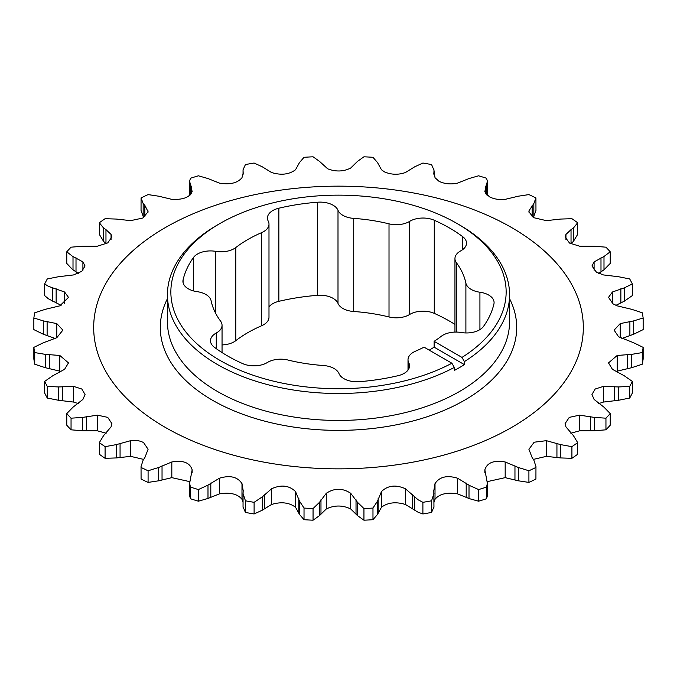 <?xml version="1.0" encoding="UTF-8"?>
<svg xmlns="http://www.w3.org/2000/svg" width="677" height="677" viewBox="0 0 677 677"><rect width="100%" height="100%" fill="white"/><g stroke="black" fill="none" stroke-linecap="round" stroke-linejoin="round"><path stroke-width="1.02" d="M219.957 360.384A167.651 96.794 0 0 0 451.897 363.227L454.318 367.425A171.069 98.766 180 0 1 217.537 364.573A171.069 98.766 180 0 1 167.431 294.732A171.069 98.766 180 0 1 217.537 224.899L219.949 223.503A167.651 96.794 0 0 0 219.957 360.384M459.463 224.899L457.051 223.503A167.651 96.794 0 0 0 457.043 223.495L459.463 224.899A171.069 98.766 180 0 1 509.569 294.732A171.069 98.766 180 0 1 464.397 361.603L461.976 357.414A167.651 96.794 0 0 0 457.051 223.503A167.651 96.794 0 0 0 219.949 223.503M451.897 363.227L424.047 347.149A128.3 74.072 0 0 1 415.39 351.245A18.406 10.629 0 0 0 408.011 359.749A18.406 10.629 0 0 0 408.781 362.796A18.406 10.629 180 0 1 409.551 365.842A18.406 10.629 180 0 1 398.144 375.667A156.819 90.532 0 0 1 359.36 381.676A18.406 10.629 180 0 1 343.891 378.655A18.406 10.629 180 0 1 338.999 373.594A18.406 10.629 0 0 0 334.099 368.533A18.406 10.629 0 0 0 323.267 365.495A128.3 74.072 0 0 1 287.987 360.037A18.406 10.629 0 0 0 267.356 362.508A18.406 10.629 180 0 1 242.73 363.625A156.819 90.532 0 0 1 227.616 355.958A156.819 90.532 0 0 1 214.33 347.233A18.406 10.629 180 0 1 210.496 340.743A18.406 10.629 180 0 1 216.268 333.016A18.406 10.629 0 0 0 222.048 325.282A18.406 10.629 0 0 0 220.558 321.101A128.3 74.072 0 0 1 211.106 300.732A18.406 10.629 0 0 0 197.075 291.652A18.406 10.629 180 0 1 188.308 288.825A18.406 10.629 180 0 1 182.917 281.31A18.406 10.629 180 0 1 183.078 279.897L183.078 282.724M465.894 332.957L465.894 283.147A18.406 10.629 0 0 0 471.158 289.401A18.406 10.629 0 0 0 479.925 292.227A18.406 10.629 180 0 1 494.083 302.568A18.406 10.629 180 0 1 493.922 303.981A156.819 90.532 0 0 1 483.53 326.373A18.406 10.629 180 0 1 461.223 332.517A18.406 10.629 0 0 0 441.209 336.334A128.3 74.072 0 0 1 434.126 341.326L434.126 347.149A128.3 74.072 180 0 1 429.226 350.136M464.397 361.603L464.397 364.632L434.126 347.149M454.318 367.425L454.318 370.446A171.069 98.766 0 0 0 464.397 364.632M529.059 212.883L529.059 210.665L533.84 203.574L535.922 197.921A305.708 176.502 0 0 0 528.915 194.595L518.294 196.203L505.177 199.351C499.203 199.986 493.905 199.114 489.302 196.745L484.85 191.506L487.364 181.326L486.594 178.271A305.708 176.502 0 0 0 478.597 175.8L469.009 178.559L457.601 183.095C450.874 184.576 444.679 183.975 439.009 181.309L435.015 177.696L433.949 170.172L431.571 164.562A305.708 176.502 0 0 0 422.897 163.039L414.705 166.804L405.447 172.517C398.304 175.013 391.298 174.801 384.443 171.873L381.473 169.766L377.487 162.531L372.976 157.301A305.708 176.502 0 0 0 363.947 156.793L357.473 161.397L350.728 168.014C343.535 171.67 335.86 171.941 327.693 168.818L319.527 161.397L313.053 156.793A305.708 176.502 0 0 0 304.024 157.301L299.513 162.531L295.527 169.766C289.096 174.531 281.107 175.453 271.553 172.517L262.295 166.804L254.103 163.039A305.708 176.502 0 0 0 245.429 164.562L243.043 169.792L243.043 174.658M243.212 172.847L241.985 177.696C237.534 183.086 230.002 184.88 219.399 183.095L207.991 178.559L198.403 175.8A305.708 176.502 0 0 0 190.406 178.271L189.636 181.326L192.15 191.506C189.848 197.278 183.069 199.893 171.823 199.351L158.706 196.203L148.085 194.595A305.708 176.502 0 0 0 141.078 197.921L143.16 203.574L144.861 205.393L148.094 211.766L142.822 218.036L130.653 220.643L116.326 219.06L105.087 218.696A305.708 176.502 0 0 0 99.333 222.741L99.333 234.386L103.573 241.359L105.967 243.618L105.967 229.63L103.573 228.039L99.333 222.741M350.728 493.305L357.473 502.283L363.947 508.571L363.947 520.207L357.473 515.603L350.728 508.986L350.728 493.305C342.587 487.939 334.438 487.939 326.272 493.305L319.527 502.283L313.053 508.571L313.053 520.207L319.527 515.603L326.272 508.986C334.413 505.042 342.562 505.042 350.728 508.986M405.447 488.802L418.098 499.77L422.897 502.326L422.897 513.961L418.098 512.235L405.447 504.483L405.447 488.802C395.893 484.444 387.904 485.367 381.473 491.561L377.487 501.149L372.976 508.055L372.976 519.699L377.487 514.469L381.473 507.234C387.879 502.469 395.876 501.555 405.447 504.483M457.601 478.224L469.55 485.511L478.597 489.556L478.597 501.2L469.55 498.704L457.601 493.905L457.601 478.224C446.998 475.009 439.466 476.811 435.015 483.632L433.813 490.8L433.957 507.208M141.036 466.546L141.078 479.079L141.036 466.546L143.16 460.106L144.861 457.618L148.094 449.266L143.617 442.631C139.978 440.642 135.654 439.991 130.653 440.676L116.326 444.62L105.087 446.659A305.708 176.502 0 0 1 99.333 442.614L103.573 435.641L111.053 426.891L111.917 423.65L107.728 417.37L97.471 415.153L82.492 417.43L71.051 418.183A305.708 176.502 0 0 1 66.778 413.562L73.006 407.19L82.907 399.422L85.04 394.488L81.824 389.021L73.548 386.381L58.484 386.948L47.297 386.415A305.708 176.502 0 0 1 44.665 381.405L52.654 375.837L64.586 369.312L68.487 362.906L59.813 355.467L45.249 354.35L34.739 352.582A305.708 176.502 0 0 1 33.85 347.377L43.277 342.79L56.783 337.721L62.893 330.122L56.783 323.606L43.277 320.881L33.85 317.987L33.85 329.623L43.277 334.21L55.192 338.483M33.85 317.987A305.708 176.502 0 0 1 34.739 312.774L45.249 309.33L59.813 305.852L68.487 297.381L64.586 292.007L48.38 286.312L44.665 283.959L44.665 295.595L48.38 298.777L61.108 305.352M44.665 283.959A305.708 176.502 0 0 1 47.297 278.949L58.484 276.732L73.548 274.938L81.815 271.316L85.04 265.959L82.907 261.897L72.447 256.245L66.778 251.793L66.778 263.438L72.447 269.438L78.312 273.39M529.059 210.665L528.906 211.766L533.383 217.605L546.347 220.643L560.674 219.06L571.913 218.696A305.708 176.502 0 0 1 577.667 222.741L577.667 234.386L573.427 241.359L571.033 243.618L571.033 229.63L573.427 228.039L577.667 222.741M565.947 239.785L565.947 234.428L565.083 237.043L569.552 243.085L579.529 246.166L594.508 246.25L605.949 247.181A305.708 176.502 0 0 1 610.222 251.793L610.222 263.438L603.994 269.81L598.688 273.39M594.093 270.351L594.093 261.897L591.96 265.951L596.437 272.196L603.452 274.938L618.516 276.732L629.703 278.949A305.708 176.502 0 0 1 632.335 283.959L632.335 295.595L624.346 301.163L615.892 305.352M612.414 303.44L612.414 292.007L608.513 297.381L612.99 303.821L617.187 305.852L631.751 309.33L642.261 312.774A305.708 176.502 0 0 1 643.15 317.987L643.15 329.623L633.723 334.21L621.808 338.483M620.217 337.721L620.217 323.606L614.107 330.122L618.575 336.757L633.723 342.79L643.15 347.377L643.15 359.013A305.708 176.502 0 0 1 642.261 364.226L631.751 367.67L617.187 371.148L617.187 355.467L608.513 362.906L612.414 369.312L624.346 375.837L632.335 381.405L632.335 393.041A305.708 176.502 0 0 1 629.703 398.051L618.516 400.268L603.452 402.062L603.452 386.381L595.185 389.021L591.96 394.488L594.093 399.422L603.994 407.19L610.222 413.562L610.222 425.207A305.708 176.502 0 0 1 605.949 429.819L594.508 430.75L579.529 430.834L579.529 415.153L569.272 417.37L565.083 423.65L565.947 426.891L573.427 435.641L577.667 442.614L577.667 454.259A305.708 176.502 0 0 1 571.913 458.304L560.674 457.94L546.347 456.357L533.358 459.404M598.688 403.61L603.452 402.062M570.855 433.212L579.529 430.834M535.922 479.079L535.964 466.546L535.922 479.079A305.708 176.502 0 0 1 528.915 482.405L518.294 480.797L505.177 477.649L505.177 461.976C493.931 460.005 487.152 462.619 484.85 469.821L487.364 483.2L486.594 487.085L486.594 498.729L487.364 495.674L487.364 483.2M487.245 481.643L505.177 477.649M478.597 501.2A305.708 176.502 0 0 0 486.594 498.729M433.957 502.342L435.015 499.304C439.449 493.922 446.981 492.12 457.601 493.905M422.897 513.961A305.708 176.502 0 0 0 431.571 512.438L433.949 506.828M363.947 520.207A305.708 176.502 0 0 0 372.976 519.699M304.024 519.699L299.513 514.469L295.527 507.234L295.527 491.561L299.513 501.149L304.024 508.055L304.024 519.699A305.708 176.502 0 0 0 313.053 520.207M243.043 502.342L241.985 499.304L241.985 483.632L243.187 490.8L243.051 493.508L245.429 500.802L245.429 512.438A305.708 176.502 0 0 0 254.103 513.961L262.295 510.196L271.553 504.483C281.107 501.547 289.096 502.469 295.527 507.234M245.429 512.438L243.051 506.828M192.15 472.605L192.15 469.821L189.636 483.2L190.406 487.085L190.406 498.729A305.708 176.502 0 0 0 198.403 501.2L207.991 498.441L219.399 493.905C230.002 492.12 237.534 493.914 241.985 499.304M190.406 498.729L189.636 495.674L189.636 483.2M141.078 479.079A305.708 176.502 0 0 0 148.085 482.405L158.706 480.797L171.823 477.649L189.755 481.643M165.383 427.449A244.829 141.349 0 0 0 511.617 427.449A244.829 141.349 0 0 0 511.617 227.557A244.829 141.349 0 0 0 165.383 227.557A244.829 141.349 0 0 0 165.383 427.449M141.078 467.443A305.708 176.502 0 0 0 148.085 470.76L148.085 482.405M192.15 469.821C189.865 462.628 183.086 460.013 171.823 461.976L158.706 467.477L148.085 470.76M190.406 487.085A305.708 176.502 0 0 0 198.403 489.556L198.403 501.2M241.985 483.632C237.551 476.82 230.019 475.017 219.399 478.224L207.991 485.121L198.403 489.556M243.212 489.962L243.187 490.8M243.051 493.508L243.043 507.208M245.429 500.802A305.708 176.502 0 0 0 254.103 502.326L254.103 513.961M295.527 491.561C289.121 485.367 281.124 484.444 271.553 488.802L262.295 496.876L254.103 502.326M304.024 508.055A305.708 176.502 0 0 0 313.053 508.571M363.947 508.571A305.708 176.502 0 0 0 372.976 508.055M422.897 502.326A305.708 176.502 0 0 0 431.571 500.802L431.571 512.438M433.949 493.508L431.571 500.802M433.788 489.962L433.813 490.8M478.597 489.556A305.708 176.502 0 0 0 486.594 487.085M505.177 461.976L518.294 467.477L528.915 470.76A305.708 176.502 0 0 0 535.922 467.443M546.347 456.357L546.347 440.676L534.178 442.208L528.906 449.266L532.139 457.618L533.84 460.106L535.964 466.546M546.347 440.676L560.674 444.62L571.913 446.659A305.708 176.502 0 0 0 577.667 442.614M579.529 415.153L594.508 417.43L605.949 418.183A305.708 176.502 0 0 0 610.222 413.562M603.452 386.381L618.516 386.948L629.703 386.415A305.708 176.502 0 0 0 632.335 381.405M617.187 355.467L631.751 354.35L642.261 352.582A305.708 176.502 0 0 0 643.15 347.377M620.217 323.606L633.723 320.881L643.15 317.987M612.414 292.007L624.346 287.843L632.335 283.959M594.093 261.897L603.994 256.49L610.222 251.793M565.947 234.428L571.033 229.63M261.61 325.755L261.61 232.643A18.406 10.629 0 0 0 268.989 224.129L268.989 317.251A18.406 10.629 180 0 1 261.61 325.755A128.3 74.072 0 0 0 235.791 340.666A18.406 10.629 180 0 1 222.048 344.915M261.61 232.643A128.3 74.072 0 0 0 235.791 247.554L235.791 340.666M454.952 324.427A156.819 90.532 0 0 0 434.27 313.375A18.406 10.629 0 0 0 409.644 314.492A18.406 10.629 180 0 1 389.013 316.963A128.3 74.072 0 0 0 353.732 311.505A18.406 10.629 180 0 1 338.001 303.406A18.406 10.629 0 0 0 317.64 295.324A156.819 90.532 0 0 0 278.856 301.333A18.406 10.629 0 0 0 268.989 306.901M389.013 316.963L389.013 223.85A128.3 74.072 0 0 0 353.732 218.392L353.732 311.505M465.894 283.147A128.3 74.072 0 0 0 456.442 262.778L456.442 332.077M533.358 217.596L535.964 210.454L535.922 197.921M433.788 172.847L433.813 173.498M433.949 174.59L433.957 169.792L433.957 174.658M243.187 173.498L243.051 170.172L243.051 174.59M143.642 217.596L141.036 210.454L141.078 197.921M66.778 251.793A305.708 176.502 0 0 1 71.051 247.181L82.492 246.25L97.471 246.166L107.728 242.908L111.917 237.043L111.053 234.428L105.967 229.63M528.915 470.76L528.915 482.405M99.333 442.614L99.333 454.259A305.708 176.502 0 0 0 105.087 458.304L116.326 457.94L130.653 456.357L143.617 459.395M66.778 413.562L66.778 425.207A305.708 176.502 0 0 0 71.051 429.819L82.492 430.75L97.471 430.834L106.145 433.212M44.665 381.405L44.665 393.041A305.708 176.502 0 0 0 47.297 398.051L58.484 400.268L73.548 402.062L78.312 403.61M33.85 347.377L33.85 359.013A305.708 176.502 0 0 0 34.739 364.226L45.249 367.67L59.813 371.148L59.813 355.467M189.636 181.326L189.755 195.357M487.364 181.326L487.245 195.357M105.087 446.659L105.087 458.304M71.051 418.183L71.051 429.819M47.297 386.415L47.297 398.051M34.739 352.582L34.739 364.226M642.261 352.582L642.261 364.226M629.703 386.415L629.703 398.051M605.949 418.183L605.949 429.819M571.913 446.659L571.913 458.304M461.976 357.414L434.126 341.326M193.47 290.924L193.47 257.505A156.819 90.532 0 0 0 183.078 279.897M193.47 257.505A18.406 10.629 180 0 1 215.777 251.362A18.406 10.629 0 0 0 235.791 247.554M268.989 224.129A18.406 10.629 0 0 0 268.219 221.083A18.406 10.629 180 0 1 267.449 218.036A18.406 10.629 180 0 1 278.856 208.211L278.856 301.333M317.64 295.324L317.64 202.211A156.819 90.532 0 0 0 278.856 208.211M317.64 202.211A18.406 10.629 180 0 1 338.001 210.293A18.406 10.629 0 0 0 353.732 218.392M389.013 223.85A18.406 10.629 0 0 0 409.644 221.371A18.406 10.629 180 0 1 434.27 220.253L434.27 313.375M462.67 249.627L462.67 236.645A156.819 90.532 0 0 0 434.27 220.253M462.67 236.645A18.406 10.629 180 0 1 466.504 243.136A18.406 10.629 180 0 1 460.732 250.862A18.406 10.629 0 0 0 454.952 258.597A18.406 10.629 0 0 0 456.442 262.778M167.431 294.732L167.431 321.685A171.069 98.766 0 0 0 217.537 391.518A171.069 98.766 0 0 0 403.966 412.928A171.069 98.766 0 0 0 509.569 321.685L509.569 294.732M509.569 298.692A178.195 102.879 180 0 1 429.294 416.025A178.195 102.879 180 0 1 212.493 400.251A178.195 102.879 180 0 1 167.431 298.692M357.473 515.603L357.473 502.283M414.705 510.196L414.705 496.876M469.009 498.441L469.009 485.121M556.934 457.297L556.934 443.308M560.674 457.94L560.674 444.62M190.262 194.908L190.262 184.034M191.193 193.85L191.193 186.006M147.941 212.883L147.941 210.665M143.16 216.894L143.16 203.574M144.861 216.809L144.861 205.393M111.053 239.785L111.053 234.428M103.573 241.359L103.573 228.039M82.907 270.36L82.907 261.897M73.006 269.81L73.006 256.49M76.01 271.765L76.01 257.776M64.586 303.431L64.586 292.007M52.654 301.163L52.654 287.843M56.14 302.746L56.14 288.757M56.783 337.721L56.783 323.606M43.277 334.21L43.277 320.881M47.119 335.377L47.119 321.389M45.249 367.67L45.249 354.35M49.303 368.39L49.303 354.401M73.548 402.062L73.548 386.381M58.484 400.268L58.484 386.948M62.589 400.522L62.589 386.533M97.471 430.834L97.471 415.153M82.492 430.75L82.492 417.43M86.487 430.538L86.487 416.55M130.653 456.357L130.653 440.676M116.326 457.94L116.326 444.62M120.066 457.297L120.066 443.308M171.823 477.649L171.823 461.976M158.706 480.797L158.706 467.477M162.04 479.748L162.04 465.759M219.399 493.905L219.399 478.224M207.991 498.441L207.991 485.121M210.801 497.045L210.801 483.056M271.553 504.483L271.553 488.802M262.295 510.196L262.295 496.876M264.462 508.512L264.462 494.523M326.272 508.986L326.272 493.305M319.527 515.603L319.527 502.283M320.974 513.725L320.974 499.736M381.473 507.234L381.473 491.561M377.487 514.469L377.487 501.149M378.155 512.464L378.155 498.475M435.015 499.304L435.015 483.632M484.85 472.605L484.85 469.821M514.96 479.748L514.96 465.759M518.294 480.797L518.294 467.477M466.199 497.045L466.199 483.056M412.538 508.512L412.538 494.523M356.026 513.725L356.026 499.736M298.845 512.464L298.845 498.475M299.513 514.469L299.513 501.149M485.807 193.85L485.807 186.006M486.738 194.908L486.738 184.034M532.139 216.809L532.139 205.393M533.84 216.894L533.84 203.574M573.427 241.359L573.427 228.039M600.99 271.765L600.99 257.776M603.994 269.81L603.994 256.49M620.86 302.746L620.86 288.757M624.346 301.163L624.346 287.843M629.881 335.377L629.881 321.389M633.723 334.21L633.723 320.881M627.697 368.39L627.697 354.401M631.751 367.67L631.751 354.35M614.411 400.522L614.411 386.533M618.516 400.268L618.516 386.948M590.513 430.538L590.513 416.55M594.508 430.75L594.508 417.43M215.777 313.544L215.777 251.362M338.001 303.406L338.001 210.293M409.644 221.371L409.644 314.492M479.925 292.227L479.925 329.606M408.781 362.796L408.781 368.889M216.268 348.655L216.268 333.016M454.952 258.597L454.952 332.085M222.048 325.282L222.048 352.573M408.011 370.099L408.011 359.749"/></g></svg>
